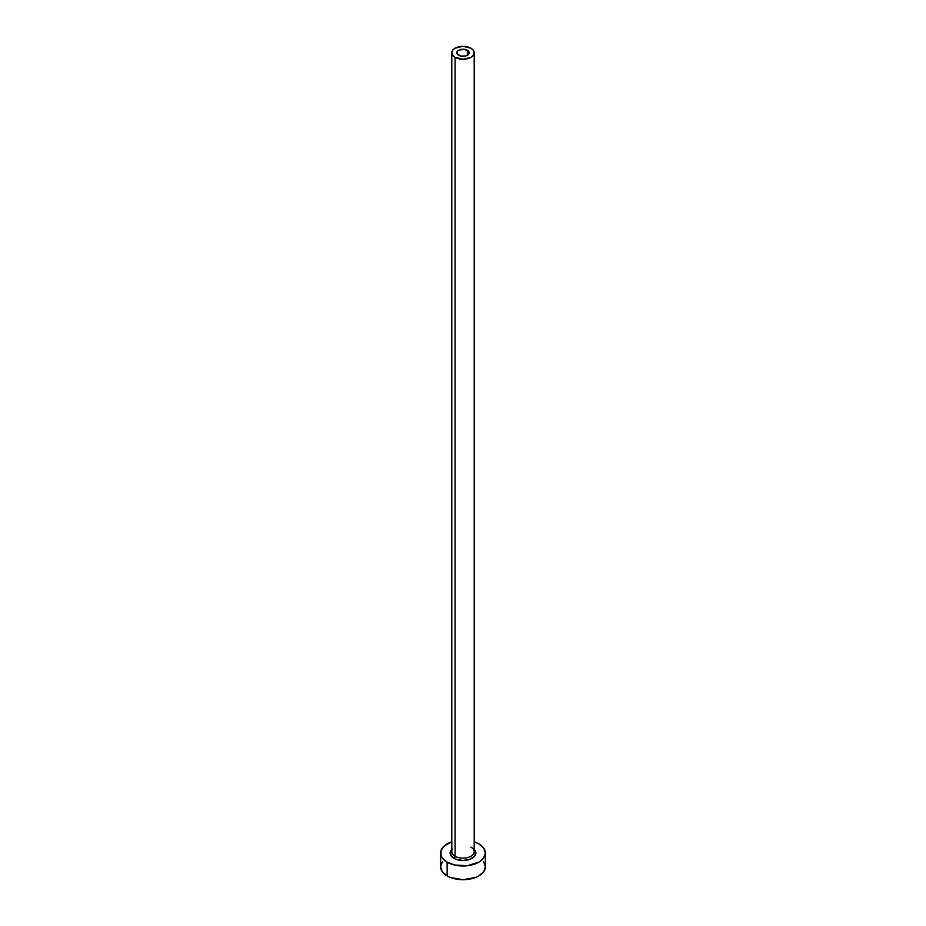 <?xml version="1.0" encoding="UTF-8"?>
<svg xmlns="http://www.w3.org/2000/svg" width="926" height="926" viewBox="0 0 926 926"><rect width="100%" height="100%" fill="white"/><g stroke="black" fill="none" stroke-linecap="round" stroke-linejoin="round"><path stroke-width="1.39" d="M458.648 55.282A6.158 3.554 180 0 1 456.842 52.77A6.158 3.554 180 0 1 460.639 49.483A6.158 3.554 180 0 1 467.352 50.247L467.352 55.282L465.361 56.058L460.639 56.058L456.958 53.465L457.305 51.405L458.648 50.247L464.204 49.275L468.695 51.405L469.042 53.465L467.352 55.282L467.352 50.247A6.158 3.554 180 0 1 469.158 52.77A6.158 3.554 180 0 1 465.361 56.058A6.158 3.554 180 0 1 458.648 55.282M451.9 850.809A11.205 6.47 0 0 0 455.083 856.249A1.678 0.972 -60 0 1 453.89 858.309A12.883 7.443 180 0 1 451.795 849.373M451.795 52.77L451.795 851.677A11.205 6.47 0 0 0 455.083 856.249A11.205 6.47 0 0 0 467.283 857.65A11.205 6.47 0 0 0 474.205 851.677L474.205 52.77A11.205 6.47 180 0 1 467.283 58.743A11.205 6.47 180 0 1 455.083 57.343L455.083 856.249L455.083 57.343A11.205 6.47 180 0 1 451.795 52.77A11.205 6.47 180 0 1 458.717 46.798A11.205 6.47 180 0 1 470.917 48.198A11.205 6.47 180 0 1 474.205 52.77L473.348 50.293L470.917 48.198L463 46.3L455.083 48.198L452.652 50.293L451.795 52.77L452.652 55.247L455.083 57.343L463 59.229L470.917 57.343L473.348 55.247L474.205 52.77M442.304 861.817L440.602 866.771A22.398 12.929 0 0 0 447.154 875.915L447.154 862.187L454.423 865L467.375 865.729L478.846 862.187L483.696 857.997L485.398 853.043L483.696 848.1L478.846 843.899L474.205 841.85A22.398 12.929 180 0 1 478.846 843.899A22.398 12.929 180 0 1 485.398 853.043A22.398 12.929 180 0 1 471.577 865A22.398 12.929 180 0 1 447.154 862.187L447.154 875.915A22.398 12.929 0 0 0 471.577 878.716A22.398 12.929 0 0 0 485.398 866.771L483.696 861.817M447.154 862.187A22.398 12.929 180 0 1 440.602 853.043A22.398 12.929 180 0 1 451.795 841.85L444.376 845.866L441.031 850.519L441.031 855.566L442.304 857.997L447.154 862.187M473.707 848.91L475.64 851.596L474.899 855.89L470.153 859.235L463 860.486L455.847 859.235L451.101 855.89L450.36 851.596L452.293 848.91M440.602 853.043L440.602 866.771L442.304 871.713L447.154 875.915L450.557 877.524L463 879.7L475.443 877.524L478.846 875.915L483.696 871.713L485.398 866.771L485.398 853.043M474.205 849.373A12.883 7.443 180 0 1 470.802 858.958A12.883 7.443 180 0 1 453.89 858.309A1.678 0.972 120 0 0 455.083 856.249A11.205 6.47 0 0 0 466.577 857.8A11.205 6.47 0 0 0 474.1 852.545A11.205 6.47 0 0 0 470.917 847.105"/></g></svg>
